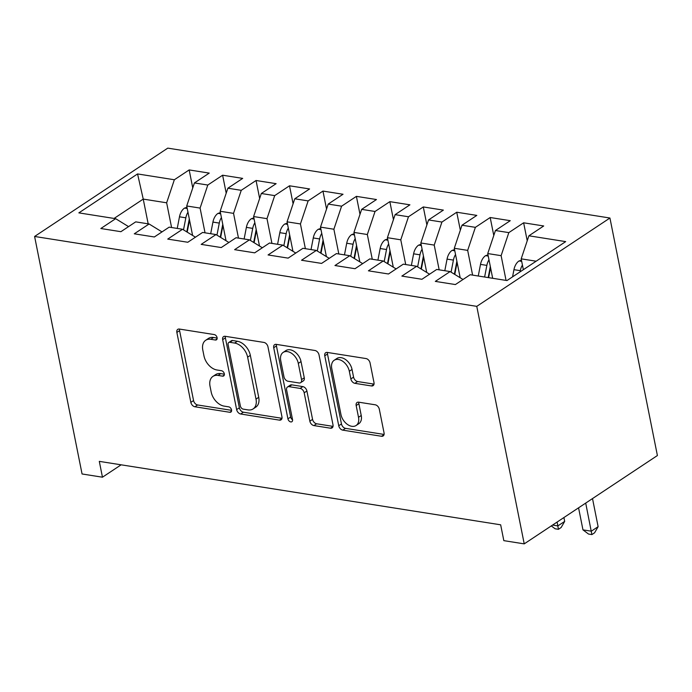 <?xml version="1.0" encoding="UTF-8"?>
<svg xmlns="http://www.w3.org/2000/svg" width="692" height="692" viewBox="0 0 692 692"><rect width="100%" height="100%" fill="white"/><g stroke="black" fill="none" stroke-linecap="round" stroke-linejoin="round"><path stroke-width="1.04" d="M217.098 337.653A3.01 2.007 -123.6 0 0 214.26 334.573L179.375 329.055A4.299 2.872 -123.6 0 0 177.775 329.357A4.299 2.872 -123.6 0 0 176.867 332.428L190.845 402.363A4.299 2.872 -123.6 0 0 194.902 406.766L229.787 412.285A3.01 2.007 -123.6 0 0 230.903 412.069A3.01 2.007 -123.6 0 0 231.543 409.923A3.01 2.007 -123.6 0 0 228.697 406.844L224.182 406.126A13.762 9.195 -123.6 0 1 211.19 392.035L210.031 386.205A13.762 9.195 -123.6 0 1 212.928 376.396A13.762 9.195 -123.6 0 1 218.049 375.436L222.565 376.145A3.01 2.007 -123.6 0 0 223.68 375.938A3.01 2.007 -123.6 0 0 224.32 373.792A3.01 2.007 -123.6 0 0 221.475 370.704L216.959 369.995A13.762 9.195 -123.6 0 1 203.976 355.904L202.808 350.074A13.762 9.195 -123.6 0 1 205.706 340.265A13.762 9.195 -123.6 0 1 210.826 339.296L215.342 340.014A3.01 2.007 -123.6 0 0 216.466 339.798A3.01 2.007 -123.6 0 0 217.098 337.653M371.492 385.954A4.299 2.872 -123.6 0 0 373.092 385.652A4.299 2.872 -123.6 0 0 373.991 382.589L370.073 362.963A4.299 2.872 -123.6 0 0 366.016 358.56L327.273 352.436A4.299 2.872 -123.6 0 0 325.673 352.738A4.299 2.872 -123.6 0 0 324.764 355.8L338.743 425.744A4.299 2.872 -123.6 0 0 342.8 430.147L381.543 436.271A4.299 2.872 -123.6 0 0 383.143 435.969A4.299 2.872 -123.6 0 0 384.051 432.907L379.311 409.206A4.299 2.872 -123.6 0 0 375.254 404.803L358.672 402.182A4.299 2.872 -123.6 0 0 357.072 402.476A4.299 2.872 -123.6 0 0 356.172 405.547L358.517 417.302A11.505 7.681 -123.6 0 1 356.095 425.502A11.505 7.681 -123.6 0 1 347.254 424.3A11.505 7.681 -123.6 0 1 340.948 414.525L331.753 368.481A11.505 7.681 -123.6 0 1 334.175 360.281A11.505 7.681 -123.6 0 1 343.016 361.475A11.505 7.681 -123.6 0 1 349.313 371.258L350.853 378.931A4.299 2.872 -123.6 0 0 354.909 383.333L371.492 385.954L373.991 384.294M524.225 543.869L476.771 306.357L609.937 218.023L657.4 455.535L524.225 543.869L503.828 540.642L500.662 524.813L99.302 461.365L102.459 477.203L121.126 464.816M102.459 477.203L82.063 473.977L34.6 236.465L476.771 306.357M267.968 346.83A4.299 2.872 -123.6 0 0 263.911 342.419L225.168 336.295A4.299 2.872 -123.6 0 0 223.568 336.597A4.299 2.872 -123.6 0 0 222.668 339.668L236.638 409.603A4.299 2.872 -123.6 0 0 240.704 414.006L279.438 420.13A4.299 2.872 -123.6 0 0 281.038 419.828A4.299 2.872 -123.6 0 0 281.947 416.766L267.968 346.83M276.22 344.365L314.964 350.489A4.299 2.872 -123.6 0 1 319.021 354.892L332.999 424.836A4.299 2.872 -123.6 0 1 332.091 427.898A4.299 2.872 -123.6 0 1 330.491 428.201L313.909 425.58A4.299 2.872 -123.6 0 1 309.852 421.177L304.186 392.814A4.299 2.872 -123.6 0 0 300.129 388.411L289.126 386.672A4.299 2.872 -123.6 0 0 287.526 386.975A4.299 2.872 -123.6 0 0 286.618 390.037L292.526 419.568A3.01 2.007 -123.6 0 1 291.886 421.713A3.01 2.007 -123.6 0 1 289.576 421.402A3.01 2.007 -123.6 0 1 287.924 418.842L273.721 347.739A4.299 2.872 -123.6 0 1 274.62 344.668A4.299 2.872 -123.6 0 1 276.22 344.365M609.937 218.023L167.775 148.131L34.6 236.465M192.757 187.904L189.167 169.929L174.349 179.756L137.561 173.934L78.853 212.876L115.65 218.689L100.833 228.516L120.91 231.69L135.719 221.864L149.1 223.983L134.283 233.81L154.351 236.975L169.168 227.149L182.541 229.268L167.732 239.095L187.8 242.261L202.609 232.443L215.99 234.553L201.182 244.38L221.25 247.554L236.058 237.728L249.44 239.839L234.623 249.665L254.691 252.84L269.508 243.013L282.881 245.132L268.072 254.95L288.14 258.125L302.949 248.298L316.33 250.417L301.522 260.244L321.59 263.41L336.398 253.592L349.78 255.703L334.963 265.529L355.031 268.704L369.848 258.877L383.221 260.988L368.412 270.814L388.48 273.989L403.298 264.162L416.671 266.273L401.862 276.099L421.93 279.274L436.738 269.447L450.12 271.567L435.311 281.393L455.379 284.559L470.188 274.733L506.976 280.554L565.684 241.612L528.896 235.799L521.188 258.843L523.351 269.69M189.167 169.929L209.235 173.104L194.426 182.93L207.799 185.041L200.092 208.084L205.04 232.823M226.206 193.189L222.616 175.214L207.799 185.041M222.616 175.214L242.684 178.389L227.867 188.215L241.248 190.326L233.541 213.37L238.48 238.109M259.647 198.474L256.057 180.5L241.248 190.326M256.057 180.5L276.125 183.674L261.317 193.5L274.698 195.611L266.991 218.663L271.93 243.394M293.097 203.768L289.507 185.793L274.698 195.611M289.507 185.793L309.575 188.959L294.766 198.786L308.139 200.905L300.432 223.948L305.38 248.688M326.546 209.053L322.956 191.078L308.139 200.905M322.956 191.078L343.024 194.253L328.207 204.071L341.588 206.19L333.881 229.234L338.82 253.973M359.996 214.338L356.397 196.364L341.588 206.19M356.397 196.364L376.465 199.538L361.656 209.365L375.038 211.475L367.331 234.519L372.27 259.258M393.437 219.624L389.847 201.649L375.038 211.475M389.847 201.649L409.915 204.823L395.106 214.65L408.479 216.76L400.772 239.813L405.72 264.543M426.886 224.917L423.296 206.943L408.479 216.76M423.296 206.943L443.364 210.108L428.547 219.935L441.928 222.054L434.221 245.098L439.169 269.837M460.336 230.202L456.737 212.228L441.928 222.054M456.737 212.228L476.814 215.402L461.997 225.22L475.378 227.339L467.671 250.383L472.61 275.122M493.777 235.488L490.187 217.513L475.378 227.339M490.187 217.513L510.255 220.687L495.446 230.514L508.828 232.624L501.12 255.668L506.06 280.407M527.226 240.773L523.636 222.798L508.828 232.624M523.636 222.798L543.704 225.973L528.896 235.799M450.12 271.567L463.017 279.49M536.144 261.204L521.188 258.843M416.671 266.273L429.576 274.205M501.12 255.668L487.739 253.557L492.678 278.288M495.446 230.514L487.739 253.557M383.221 260.988L396.127 268.92M467.671 250.383L454.289 248.272L460.18 277.743M461.997 225.22L454.289 248.272M349.78 255.703L362.677 263.626M434.221 245.098L420.84 242.978L426.73 272.458M428.547 219.935L420.84 242.978M316.33 250.417L329.236 258.341M400.772 239.813L387.399 237.693L393.29 267.173M395.106 214.65L387.399 237.693M282.881 245.132L295.787 253.056M367.331 234.519L353.949 232.408L359.84 261.887M361.656 209.365L353.949 232.408M249.44 239.839L262.337 247.771M333.881 229.234L320.5 227.123L326.39 256.594M328.207 204.071L320.5 227.123M215.99 234.553L228.888 242.477M300.432 223.948L287.059 221.829L292.95 251.308M294.766 198.786L287.059 221.829M182.541 229.268L195.447 237.192M266.991 218.663L253.609 216.544L259.5 246.023M261.317 193.5L253.609 216.544M149.1 223.983L161.997 231.907M233.541 213.37L220.16 211.259L226.05 240.738M227.867 188.215L220.16 211.259M115.65 218.689L128.548 226.621M200.092 208.084L186.719 205.974L192.601 235.453M194.426 182.93L186.719 205.974M148.174 223.836L143.235 199.097L114.068 218.447M174.349 179.756L166.642 202.799L171.59 227.538M166.642 202.799L143.235 199.097L137.561 173.934M217.15 338.068L213.543 337.497A13.762 9.195 -123.6 0 0 208.422 338.457L205.706 340.265M212.928 376.396L215.644 374.597A13.762 9.195 -123.6 0 1 220.765 373.628L224.372 374.199M179.557 329.089A4.299 2.872 -123.6 0 0 179.583 330.62L193.561 400.564A4.299 2.872 -123.6 0 0 197.618 404.967L231.595 410.339M225.35 336.329A4.299 2.872 -123.6 0 0 225.384 337.86L239.363 407.804A4.299 2.872 -123.6 0 0 243.42 412.207L281.981 418.305M229.874 342.306A3.01 2.007 -123.6 0 0 228.749 342.523A3.01 2.007 -123.6 0 0 228.118 344.668L240.383 406.057A3.01 2.007 -123.6 0 0 243.221 409.136L247.987 409.889A13.762 9.195 -123.6 0 0 253.108 408.929A13.762 9.195 -123.6 0 0 256.005 399.12L247.624 357.159A13.762 9.195 -123.6 0 0 234.631 343.059L229.874 342.306L232.59 340.507A3.01 2.007 -123.6 0 0 231.465 340.715L228.749 342.523M253.108 408.929L255.824 407.121A13.762 9.195 -123.6 0 0 258.721 397.32L256.005 399.12M232.59 340.507L237.347 341.26A13.762 9.195 -123.6 0 1 250.34 355.351L258.721 397.32M333.034 426.367L316.633 423.781L313.909 425.58M287.526 386.975L290.242 385.167A4.299 2.872 -123.6 0 1 291.842 384.864L302.845 386.603A4.299 2.872 -123.6 0 1 306.902 391.006L312.568 419.378A4.299 2.872 -123.6 0 0 316.633 423.781M276.402 344.4A4.299 2.872 -123.6 0 0 276.437 345.931L290.64 417.034A3.01 2.007 -123.6 0 0 292.552 419.767M298.304 363.378A11.505 7.681 -123.6 0 0 291.998 353.603A11.505 7.681 -123.6 0 0 283.166 352.401A11.505 7.681 -123.6 0 0 280.736 360.601L283.98 376.829A4.299 2.872 -123.6 0 0 288.036 381.231L299.039 382.97A4.299 2.872 -123.6 0 0 300.639 382.667A4.299 2.872 -123.6 0 0 301.548 379.605L298.304 363.378L301.02 361.579A11.505 7.681 -123.6 0 0 294.723 351.796A11.505 7.681 -123.6 0 0 285.882 350.602L283.166 352.401M300.639 382.667L303.356 380.868A4.299 2.872 -123.6 0 0 304.264 377.797L301.548 379.605M301.02 361.579L304.264 377.797M334.175 360.281L336.892 358.473A11.505 7.681 -123.6 0 1 345.732 359.676A11.505 7.681 -123.6 0 1 352.038 369.45L353.569 377.123A4.299 2.872 -123.6 0 0 357.626 381.534L374.026 384.121M356.095 425.502L358.811 423.694A11.505 7.681 -123.6 0 0 361.233 415.494L358.517 417.302M358.854 402.208A4.299 2.872 -123.6 0 0 358.888 403.739L361.233 415.494M327.454 352.47A4.299 2.872 -123.6 0 0 327.489 354.001L341.459 423.945A4.299 2.872 -123.6 0 0 345.524 428.348L384.086 434.438M186.97 207.271L184.418 208.162A11.608 7.37 99 0 0 179.479 216.804L177.239 228.429M187.965 212.236A11.608 7.37 99 0 0 185.837 217.807L183.51 229.865M186.805 231.889L189.305 218.931M187.203 232.131L189.53 220.082M220.419 212.556L217.868 213.456A11.608 7.37 99 0 0 212.928 222.089L210.688 233.714M221.414 217.522A11.608 7.37 99 0 0 219.286 223.092L216.959 235.15M220.255 237.174L222.755 224.217M220.653 237.417L222.98 225.367M253.869 217.842L251.317 218.741A11.608 7.37 99 0 0 246.378 227.374L244.129 239M254.864 222.807A11.608 7.37 99 0 0 252.727 228.386L250.4 240.435M253.696 242.46L256.196 229.502M254.102 242.71L256.429 230.652M287.318 223.127L284.758 224.026A11.608 7.37 99 0 0 279.819 232.668L277.578 244.293M288.305 228.092A11.608 7.37 99 0 0 286.177 233.671L283.85 245.721M287.145 247.745L289.645 234.787M287.552 247.995L289.87 235.937M320.759 228.421L318.208 229.312A11.608 7.37 99 0 0 313.268 237.953L311.028 249.578M321.754 233.386A11.608 7.37 99 0 0 319.626 238.956L317.299 251.006M320.595 253.03L323.095 240.081M320.993 253.281L323.32 241.223M354.209 233.706L351.657 234.605A11.608 7.37 99 0 0 346.718 243.238L344.469 254.864M355.204 238.671A11.608 7.37 99 0 0 353.067 244.241L350.749 256.3M354.036 258.324L356.536 245.366M354.442 258.566L356.769 246.516M387.658 238.991L385.107 239.89A11.608 7.37 99 0 0 380.159 248.523L377.918 260.149M388.644 243.956A11.608 7.37 99 0 0 386.517 249.535L384.19 261.585M387.485 263.609L389.985 250.651M387.892 263.86L390.219 251.802M421.099 244.276L418.548 245.176A11.608 7.37 99 0 0 413.608 253.817L411.368 265.443M422.094 249.241A11.608 7.37 99 0 0 419.966 254.82L417.639 266.87M420.935 268.894L423.435 255.936M421.333 269.145L423.66 257.087M454.549 249.57L451.997 250.461A11.608 7.37 99 0 0 447.058 259.102L444.809 270.728M455.544 254.535A11.608 7.37 99 0 0 453.407 260.106L451.089 272.155M454.376 274.179L456.876 261.23M454.782 274.43L457.109 262.372M487.998 254.855L485.447 255.746A11.608 7.37 99 0 0 480.507 264.387L478.258 276.013M552.579 525.064L557.882 525.903L564.681 521.396L563.911 517.547M488.993 259.82A11.608 7.37 99 0 0 486.857 265.391L484.616 277.016M488.189 277.578L490.325 266.515M488.63 277.648L490.559 267.666M564.681 521.396L561.16 527.494L558.444 529.302L557.112 522.053M558.444 529.302L555.096 528.774L551.299 525.92M521.448 260.14L518.888 261.04A11.608 7.37 99 0 0 513.948 269.672L512.564 276.843M578.564 507.833L582.967 529.873L591.331 531.188L598.122 526.681L592.508 498.577M522.434 265.105A11.608 7.37 99 0 0 520.306 270.676L520.073 271.861M598.122 526.681L594.601 532.788L591.885 534.587L585.709 503.084M591.885 534.587L588.546 534.06L582.967 529.873M213.543 337.497L210.826 339.296M224.312 374.986L222.565 376.145M220.765 373.628L218.049 375.436M231.535 411.126L229.787 412.285M197.618 404.967L194.902 406.766M193.561 400.564L190.845 402.363M179.583 330.62L176.867 332.428M217.098 338.855L215.342 340.014M281.938 418.47L279.438 420.13M243.42 412.207L240.704 414.006M239.363 407.804L236.638 409.603M225.384 337.86L222.668 339.668M250.34 355.351L247.624 357.159M237.347 341.26L234.631 343.059M332.99 426.54L330.491 428.201M312.568 419.378L309.852 421.177M306.902 391.006L304.186 392.814M302.845 386.603L300.129 388.411M291.842 384.864L289.126 386.672M290.64 417.034L287.924 418.842M276.437 345.931L273.721 347.739M357.626 381.534L354.909 383.333M353.569 377.123L350.853 378.931M352.038 369.45L349.313 371.258M358.888 403.739L356.172 405.547M384.043 434.611L381.543 436.271M345.524 428.348L342.8 430.147M341.459 423.945L338.743 425.744M327.489 354.001L324.764 355.8M187.221 208.491L184.643 208.084M185.837 217.807L179.479 216.804M220.661 213.785L218.084 213.378M219.286 223.092L212.928 222.089M254.111 219.07L251.533 218.663M252.727 228.386L246.378 227.374M287.561 224.355L284.983 223.948M286.177 233.671L279.819 232.668M321.01 229.64L318.424 229.234M319.626 238.956L313.268 237.953M354.451 234.934L351.873 234.519M353.067 244.241L346.718 243.238M387.901 240.219L385.323 239.813M386.517 249.535L380.159 248.523M421.35 245.504L418.772 245.098M419.966 254.82L413.608 253.817M454.791 250.789L452.213 250.383M453.407 260.106L447.058 259.102M488.241 256.075L485.663 255.668M486.857 265.391L480.507 264.387M521.69 261.368L519.112 260.962M520.306 270.676L513.948 269.672"/></g></svg>
